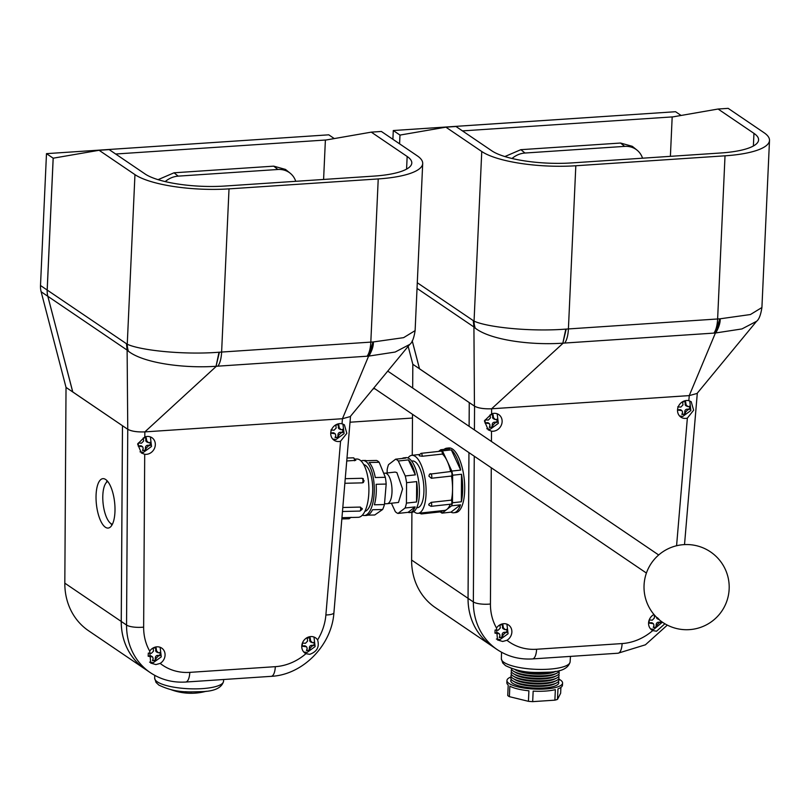 <?xml version="1.0" encoding="UTF-8"?>
<svg xmlns="http://www.w3.org/2000/svg" width="810" height="810" viewBox="0 0 810 810"><rect width="100%" height="100%" fill="white"/><g stroke="black" fill="none" stroke-linecap="round" stroke-linejoin="round"><path stroke-width="1.21" d="M504.853 156.553L520.85 149.678L524.991 153.029A21.84 19.075 128.9 0 0 512.011 158.487M642.543 158.203A21.84 19.075 128.9 0 0 637.024 150.133A21.84 19.075 128.9 0 0 624.672 146.377L620.531 143.036L520.85 149.678M620.531 143.036L632.296 146.316L637.024 150.133M624.672 146.377L524.991 153.029M514.664 681.969A21.829 5.731 2.6 0 0 515.038 682.212A21.829 5.731 2.6 0 0 534.549 686.364A21.829 5.731 2.6 0 0 554.364 683.994L556.399 683.002A24.027 6.318 2.6 0 0 558.475 679.134M511.393 676.998A24.027 6.318 2.6 0 0 512.7 680.775A24.027 6.318 2.6 0 0 513.105 681.038A24.027 6.318 2.6 0 0 534.59 685.604A24.027 6.318 2.6 0 0 556.399 683.002M514.775 679.519A21.829 5.731 2.6 0 0 515.15 679.762A21.829 5.731 2.6 0 0 534.661 683.903A21.829 5.731 2.6 0 0 554.475 681.544L556.51 680.552A24.027 6.318 2.6 0 0 558.586 676.684M511.505 674.548A24.027 6.318 2.6 0 0 512.811 678.314A24.027 6.318 2.6 0 0 513.216 678.577A24.027 6.318 2.6 0 0 534.701 683.144A24.027 6.318 2.6 0 0 556.51 680.552M514.887 677.069A21.829 5.731 2.6 0 0 515.261 677.302A21.829 5.731 2.6 0 0 534.772 681.453A21.829 5.731 2.6 0 0 554.587 679.094L556.622 678.091A24.027 6.318 2.6 0 0 558.697 674.234M511.616 672.087A24.027 6.318 2.6 0 0 512.922 675.864A24.027 6.318 2.6 0 0 513.327 676.127A24.027 6.318 2.6 0 0 534.813 680.694A24.027 6.318 2.6 0 0 556.622 678.091M514.998 674.619A21.829 5.731 2.6 0 0 515.373 674.851A21.829 5.731 2.6 0 0 534.883 679.003A21.829 5.731 2.6 0 0 554.698 676.644L556.733 675.641A24.027 6.318 2.6 0 0 558.809 671.774M511.728 669.637A24.027 6.318 2.6 0 0 513.034 673.414A24.027 6.318 2.6 0 0 513.439 673.677A24.027 6.318 2.6 0 0 534.924 678.243A24.027 6.318 2.6 0 0 556.733 675.641M515.109 672.158A21.829 5.731 2.6 0 0 515.484 672.401A21.829 5.731 2.6 0 0 534.995 676.542A21.829 5.731 2.6 0 0 554.809 674.183L556.845 673.191A24.027 6.318 2.6 0 0 559.315 670.599M511.323 668.422A24.027 6.318 2.6 0 0 513.145 670.963A24.027 6.318 2.6 0 0 513.55 671.227A24.027 6.318 2.6 0 0 535.035 675.783A24.027 6.318 2.6 0 0 556.845 673.191M515.221 669.708A21.829 5.731 2.6 0 0 515.595 669.951A21.829 5.731 2.6 0 0 535.106 674.092A21.829 5.731 2.6 0 0 554.921 671.733L555.62 671.389M515.423 669.678A24.027 6.318 2.6 0 0 555.123 671.47M558.363 681.595A24.027 6.318 -177.4 0 1 558.768 682.84A24.027 6.318 -177.4 0 1 539.298 688.146A24.027 6.318 -177.4 0 1 512.588 683.225A24.027 6.318 -177.4 0 1 510.766 680.673A24.027 6.318 -177.4 0 1 510.766 680.663A24.027 6.318 -177.4 0 1 511.282 679.448M511.292 676.846A27.844 7.32 2.6 0 0 506.949 680.501A27.844 7.32 2.6 0 0 509.055 683.478A27.844 7.32 2.6 0 0 540.017 689.178A27.844 7.32 2.6 0 0 562.585 683.033A27.844 7.32 2.6 0 0 560.469 680.056A27.844 7.32 2.6 0 0 558.586 678.993M562.585 683.033L562.484 685.138A27.844 7.32 2.6 0 1 557.969 688.854L557.493 699.384A27.844 7.32 -177.4 0 1 554.88 700.164L555.356 689.644A27.844 7.32 2.6 0 1 533.162 691.122L532.676 701.642A27.844 7.32 -177.4 0 1 528.434 701.318L528.91 690.788A27.844 7.32 2.6 0 1 509.854 686.131L509.379 696.661A27.844 7.32 -177.4 0 1 508.477 696.114A27.844 7.32 -177.4 0 1 507.738 695.547L508.214 685.027A27.844 7.32 2.6 0 1 506.847 682.607L506.949 680.501M557.493 699.384L560.641 693.249L560.905 687.417M558.758 682.85L558.768 682.84A24.027 6.318 -177.4 0 1 558.758 682.85A24.027 6.318 -177.4 0 1 539.298 688.166A24.027 6.318 -177.4 0 1 512.588 683.245A24.027 6.318 -177.4 0 1 510.766 680.653L510.766 680.653M412.209 340.818L419.499 368.823L469.243 402.58L469.101 426.323M468.939 452.608L468.038 598.327A65.519 58.128 124.2 0 0 491.802 645.934A65.519 58.128 124.2 0 0 491.812 645.945L435.375 607.642A65.519 58.128 -55.8 0 1 411.612 560.044L411.915 512.345M419.57 368.813L412.827 364.287L408.159 346.356M412.26 455.291L412.513 414.315M412.675 388.031L412.827 364.287M528.434 701.318L509.379 696.661M554.88 700.164L532.676 701.642M417.282 282.751L474.052 321.135L481.758 151.51L445.895 127.17L399.988 135.078L399.583 143.836L399.958 135.057L400.889 134.997M462.449 130.896L673.09 116.853M399.958 135.057L393.285 130.531L675.57 111.719L681.088 115.466M393.285 130.531L392.891 139.29M653.964 614.496A9.285 8.232 124.2 0 0 648.638 622.171A9.285 8.232 124.2 0 0 651.928 630.089A9.285 8.232 124.2 0 0 652.749 630.565L656.535 631.223L664.878 623.771M650.592 628.914L653.812 629.37L662.398 622.171M686.515 400.505A9.285 8.232 124.2 0 0 678.051 407.329A9.285 8.232 124.2 0 0 680.896 417.14A9.285 8.232 124.2 0 0 685.695 418.406A9.285 8.232 124.2 0 0 687.356 418.122L693.633 410.214L691.203 401.699L688.824 400.687A9.285 8.232 124.2 0 0 686.515 400.505M679.56 415.965L682.779 416.421L690.879 410.518L689.735 400.96M491.508 431.183A9.285 8.232 124.2 0 0 493.148 431.234A9.285 8.232 124.2 0 0 501.613 424.41A9.285 8.232 124.2 0 0 498.768 414.609A9.285 8.232 124.2 0 0 493.958 413.343A9.285 8.232 124.2 0 0 491.609 413.839L484.41 420.856L488.167 429.847L491.508 431.183L491.437 441.49M486.8 428.723L490.222 429.259L498.322 423.357L497.188 413.799M496.5 628.013L497.502 639.951L502.696 641.469L506.969 640.285A9.285 8.232 124.2 0 0 508.508 624.976A9.285 8.232 124.2 0 0 503.699 623.71A9.285 8.232 124.2 0 0 496.5 628.013A52.437 46.524 124.2 0 1 490.435 604.007A13.082 3.635 -179.6 0 1 473.354 601.941L474.255 456.212M496.388 639.029L499.972 639.627L508.072 633.734L506.928 624.166M474.417 429.928L474.559 406.185C478.325 408.179 484.005 409.04 491.609 408.777C483.985 409.06 478.305 408.2 474.559 406.185L419.509 368.773L412.229 340.797M474.447 406.114L473.921 326.987L417.028 288.38M566.21 329.083L562.839 343.167C530.864 345.414 490.374 340.048 475.217 328.131A21.84 19.966 108.6 0 1 474.052 321.135C487.742 327.412 530.864 331.867 565.815 329.113L717.619 318.978L725.021 155.814A72.08 18.944 2.6 0 0 769.5 140.403A72.08 18.944 2.6 0 0 764.033 132.698L728.17 108.358L718.085 109.026L753.958 133.367A61.155 16.068 2.6 0 1 758.595 139.907A61.155 16.068 2.6 0 1 720.86 152.979L571.647 162.921A61.155 16.068 2.6 0 1 491.842 150.842L455.969 126.492L445.895 127.17M400.717 135.027L399.988 135.078M672.908 116.883L718.085 109.026M468.058 598.347L473.354 601.941A65.519 58.128 -55.8 0 0 497.107 649.539L491.822 645.955A65.519 58.128 -55.8 0 1 468.058 598.347L468.96 452.628M469.122 426.343L469.274 402.6M473.283 320.75L473.921 326.987L475.217 328.131M491.65 408.777L689.249 395.604L715.412 333.001L563.163 343.146L491.609 408.777L491.609 413.839M481.758 151.51A72.08 18.944 2.6 0 0 575.819 165.756L568.407 328.921A21.84 8.292 86.2 0 1 564.702 343.025M725.021 155.814L575.819 165.756M688.824 400.687L689.259 395.604L697.056 393.457L756.56 321.297L741.95 328.931L715.412 333.001L719.786 318.846L750.424 314.533L761.916 307.517L769.5 140.403M713.904 333.082A21.84 8.292 86.2 0 0 717.619 318.978L719.786 318.846M562.879 343.167L565.815 329.113L562.839 343.167M715.736 332.981C718.885 327.442 720.353 322.724 720.171 318.826L715.696 332.981M672.178 116.934L670.396 156.34M505.268 629.735L503.354 627.77L502.899 624.753L499.871 624.956L500.327 627.973L498.211 630.21L495.112 629.988L494.961 633.137L499.325 633.754L499.972 635.323L499.284 637.571L502.301 637.369L503 635.121L505.116 632.894L507.06 632.337L507.212 629.178L505.268 629.735L503.263 628.854A2.187 1.934 -55.8 0 1 502.473 627.173L502.585 624.783M495.406 419.651L493.503 417.697L493.067 414.69L490.03 414.872L490.455 417.879L488.298 420.086L485.19 419.853L485.008 422.992L489.382 423.61L490.02 425.179L489.301 427.407L492.348 427.214L493.067 424.987L495.224 422.779L497.188 422.233L497.36 419.104L495.406 419.651L493.361 418.74A2.187 1.934 -55.8 0 1 492.571 417.059L492.683 414.73M677.687 408.716L677.575 410.012L681.949 410.64L682.597 412.209L681.899 414.447L684.946 414.264L685.645 412.027L687.791 409.809L689.745 409.263L689.907 406.114L687.953 406.66L685.918 405.749A2.187 1.934 -55.8 0 1 685.128 404.079L685.24 401.719M687.953 406.66L686.04 404.696L685.584 401.679L682.546 401.871L682.992 404.878L680.846 407.096L677.727 406.863M654.318 614.912L654.419 617.929L652.303 620.166L649.225 619.954L649.043 623.092L653.376 623.68L653.994 625.239L653.285 627.466L656.282 627.254L656.991 625.016L659.107 622.779L661.031 622.212L661.132 621.27M659.127 619.67L657.305 618.769A2.187 1.934 -55.8 0 1 656.515 617.271M659.279 619.65L657.406 617.706M499.355 637.348L502.018 637.176L502.139 634.544A2.187 1.934 -55.8 0 1 504.255 632.306L506.766 632.134L506.898 629.289M494.991 632.924L497.198 632.772A2.187 1.934 -55.8 0 1 498.322 633.076L499.325 633.754M489.361 427.245L492.115 427.062L492.237 424.43A2.187 1.934 -55.8 0 1 494.353 422.192L496.874 422.02L496.996 419.226M485.028 422.81L487.296 422.658A2.187 1.934 -55.8 0 1 488.43 422.962L489.382 423.61M681.969 414.264L684.673 414.082L684.794 411.45A2.187 1.934 -55.8 0 1 686.9 409.212L689.421 409.04L689.553 406.235M677.595 409.83L679.843 409.678A2.187 1.934 -55.8 0 1 680.977 409.971L681.949 410.64M653.356 627.284L656.059 627.102L656.181 624.469A2.187 1.934 -55.8 0 1 658.287 622.232L660.808 622.06L660.859 621.057M649.073 622.839L651.24 622.698A2.187 1.934 -55.8 0 1 652.364 623.001L653.376 623.68M158.061 179.668L174.049 172.793L178.19 176.135A21.84 19.075 128.9 0 0 165.21 181.592M295.741 181.319A21.84 19.075 128.9 0 0 290.233 173.249A21.84 19.075 128.9 0 0 277.87 169.493L273.729 166.151L174.049 172.793M273.729 166.151L285.495 169.432L290.233 173.249M277.87 169.493L178.19 176.135M407.987 457.954A29.16 10.743 83.8 0 1 411.804 455.341A29.16 10.743 83.8 0 1 415.145 456.324A29.16 10.743 83.8 0 1 426.009 487.559A29.16 10.743 83.8 0 1 418.142 513.307A29.16 10.743 83.8 0 1 414.801 512.335A29.16 10.743 83.8 0 1 413.849 511.586M450.238 504.235A29.16 10.743 83.8 0 1 446.837 509.47A29.16 10.743 83.8 0 1 444.579 510.421L418.142 513.307M428.784 504.377L428.814 505.086L431.052 506.331A2.329 0.861 -96.2 0 0 431.578 503.425A2.329 0.861 -96.2 0 0 431.244 502.352L428.824 504.195A29.16 10.743 83.8 0 1 428.784 504.377L428.824 504.195M431.244 502.352L451.433 500.145A2.329 0.861 83.8 0 1 451.869 502.635A2.329 0.861 83.8 0 1 451.241 504.124L431.052 506.331M431.335 478.264L428.885 476.108L429.513 474.184L430.454 473.799A2.329 0.861 83.8 0 1 430.657 473.708A2.329 0.861 83.8 0 1 430.92 473.789A2.329 0.861 83.8 0 1 431.77 476.037A2.329 0.861 83.8 0 1 431.335 478.264L451.514 476.057A29.16 10.743 83.8 0 1 452.547 488.997A29.16 10.743 83.8 0 1 451.433 500.145M442.402 454.066L422.223 456.263A2.329 0.861 -96.2 0 0 421.078 453.337L441.268 451.13A2.329 0.861 83.8 0 1 442.402 454.066A29.16 10.743 83.8 0 1 447.13 460.961A29.16 10.743 83.8 0 1 450.633 471.531M421.078 453.337L419.185 454.967L419.266 455.777A29.16 10.743 83.8 0 1 419.367 455.838L422.223 456.263M450.643 471.592A2.329 0.861 83.8 0 1 450.836 471.511A2.329 0.861 83.8 0 1 451.099 471.582A2.329 0.861 83.8 0 1 451.95 473.83A2.329 0.861 83.8 0 1 451.514 476.057M440.336 511.88L440.397 512.011A32.491 11.968 -96.2 0 0 441.227 512.649A32.491 11.968 -96.2 0 0 442.047 513.135L450.937 512.163A32.491 11.968 83.8 0 0 453.823 512.76L455.838 512.548A32.491 11.968 83.8 0 0 464.606 483.853A32.491 11.968 83.8 0 0 452.507 449.044A32.491 11.968 83.8 0 0 448.791 447.95L446.766 448.173A32.491 11.968 83.8 0 1 449.661 448.77L440.782 449.742L438.575 451.423M453.823 512.76A32.491 11.968 83.8 0 0 460.495 504.832L451.615 505.804A32.491 11.968 -96.2 0 0 452.466 502.757L461.346 501.785A32.491 11.968 83.8 0 0 461.518 474.265L452.638 475.227A32.491 11.968 -96.2 0 0 451.828 471.055L460.708 470.094A32.491 11.968 83.8 0 0 451.322 449.894L442.432 450.866A32.491 11.968 -96.2 0 0 441.612 450.228A32.491 11.968 -96.2 0 0 440.782 449.742M416.725 507.759L417.525 507.667A23.48 8.647 -96.2 0 0 423.853 486.931A23.48 8.647 -96.2 0 0 415.115 461.771A23.48 8.647 -96.2 0 0 412.422 460.981L411.622 461.072M361.908 508.285L361.989 508.447C362.799 508.731 362.07 509.611 359.822 511.08A2.329 0.911 -91.4 0 0 360.632 508.153A2.329 0.911 -91.4 0 0 360.359 507.08L361.827 508.66M105.371 527.229A24.847 9.153 83.8 0 1 96.117 500.61A24.847 9.153 83.8 0 1 102.819 478.659A24.847 9.153 83.8 0 1 105.664 479.5A24.847 9.153 83.8 0 1 114.919 506.118A24.847 9.153 83.8 0 1 108.216 528.059A24.847 9.153 83.8 0 1 105.371 527.229M111.972 525.052A24.847 9.153 83.8 0 1 110.666 523.402M106.221 482.679A24.847 9.153 83.8 0 1 107.133 480.786M112.398 524.262A21.698 7.999 83.8 0 1 110.94 523.604A21.698 7.999 83.8 0 1 102.941 501.714A21.698 7.999 83.8 0 1 107.72 481.464M191.717 691.983A26.71 7.017 -177.4 0 1 185.399 691.699M387.22 503.688L398.49 502.453L402.58 488.926L396.89 472.584L395.108 472.078L385.064 473.192A15.289 5.802 86.2 0 1 385.185 473.182A15.289 5.802 86.2 0 1 386.815 473.698A15.289 5.802 86.2 0 1 392.02 490.171A15.289 5.802 86.2 0 1 387.22 503.688A15.289 5.802 86.2 0 1 387.099 503.699L384.507 503.79M362.89 460.495L364.905 460.455A27.52 10.732 -91.4 0 1 366.444 460.698L376.498 460.455A27.52 10.732 88.6 0 1 377.855 461.153A27.52 10.732 88.6 0 1 379.171 462.277L369.117 462.52A27.52 10.732 -91.4 0 1 375.273 477.525L385.327 477.292A27.52 10.732 88.6 0 1 386.178 484.056L376.123 484.299A27.52 10.732 -91.4 0 1 374.392 504.792L384.446 504.549A27.52 10.732 88.6 0 1 382.614 509.5L372.559 509.743A27.52 10.732 -91.4 0 1 366.211 515.474L364.206 515.524A27.52 10.732 -91.4 0 0 374.26 491.478A27.52 10.732 -91.4 0 0 365.786 461.437A27.52 10.732 -91.4 0 0 362.89 460.495A27.52 10.732 -91.4 0 0 361.058 460.951M362.343 515.16A27.52 10.732 -91.4 0 0 364.206 515.524M367.75 515.15L374.726 514.988L382.614 509.5M363.741 464.596A23.48 9.153 88.6 0 1 365.462 465.345A23.48 9.153 88.6 0 1 372.711 490.02A23.48 9.153 88.6 0 1 364.854 511.383M355.55 459.037L356.815 459.007A29.16 11.37 88.6 0 1 359.893 459.999A29.16 11.37 88.6 0 1 368.874 491.832A29.16 11.37 88.6 0 1 358.212 517.307L341.952 517.691M346.741 460.971L355.823 460.333L353.524 457.842L346.984 457.994M364.115 480.674L363.346 482.537L362.343 482.861A2.329 0.911 -91.4 0 0 362.981 480.624A2.329 0.911 -91.4 0 0 362.262 478.366A2.329 0.911 -91.4 0 0 362.009 478.285A2.329 0.911 -91.4 0 0 361.776 478.376M344.858 483.286L362.343 482.861M360.359 507.08L342.812 507.495M387.15 472.979L387.17 469.537A27.52 10.135 83.8 0 1 388.547 464.616L395.634 459.189A27.52 10.135 83.8 0 1 396.971 459.877A27.52 10.135 83.8 0 1 398.307 461.001L405.263 475.956A27.52 10.135 83.8 0 1 406.569 482.699L406.438 503.091A27.52 10.135 83.8 0 1 405.071 508.002L397.983 513.439A27.52 10.135 83.8 0 1 396.647 512.74A27.52 10.135 83.8 0 1 395.31 511.616L391.422 503.273M397.983 513.439L408.078 512.335A27.52 10.135 -96.2 0 0 409.89 512.568L411.905 512.345A27.52 10.135 -96.2 0 0 419.327 488.035A27.52 10.135 -96.2 0 0 409.08 458.551A27.52 10.135 -96.2 0 0 405.931 457.63L403.906 457.852A27.52 10.135 -96.2 0 0 402.195 458.47M405.263 475.956L415.358 474.862A27.52 10.135 -96.2 0 0 408.402 459.898L398.307 461.001M406.438 503.091L416.532 501.987A27.52 10.135 -96.2 0 0 416.654 481.596L406.569 482.699M409.89 512.568A27.52 10.135 -96.2 0 0 415.155 506.908L405.071 508.002M395.634 459.189L405.719 458.085A27.52 10.135 -96.2 0 0 403.906 457.852M379.171 462.277L385.327 477.292M386.178 484.056L384.446 504.549M408.402 459.898L415.358 474.862M416.654 481.596L416.532 501.987M415.155 506.908L408.078 512.335M373.005 388.992A16.382 14.529 124.2 0 0 374.595 388.577M47.172 290.041L53.156 158.173L46.484 153.647L40.5 285.515L47.172 290.041A21.84 19.379 124.2 0 0 47.81 296.278L72.768 391.929M53.156 158.173L54.088 158.112M115.648 154.011L326.288 139.968M46.484 153.647L328.769 134.825L334.287 138.581M127.646 429.229L66.025 387.403L41.138 291.752A21.84 19.379 -55.8 0 1 40.5 285.515M412.492 418.041L350.011 422.212M121.267 621.462L126.552 625.057A65.519 58.128 -55.8 0 0 150.316 672.654L145.02 669.06A65.519 58.128 -55.8 0 1 121.267 621.462L122.472 425.716L121.237 621.442A65.519 58.128 124.2 0 0 145 669.05A65.519 58.128 124.2 0 0 145.01 669.06L88.573 630.757A65.519 58.128 -55.8 0 1 64.82 583.159L66.025 387.403M460.495 504.832L450.937 512.163M451.322 449.894L460.708 470.094M444.072 449.378A32.491 11.968 83.8 0 1 446.766 448.173M461.518 474.265L461.346 501.785M451.615 505.804L442.047 513.135M442.432 450.866L451.828 471.055M452.638 475.227L452.466 502.757M442.149 510.685A2.329 0.861 83.8 0 1 441.561 511.748L421.382 513.945A2.329 0.861 -96.2 0 0 421.888 513.277A2.329 0.861 -96.2 0 0 421.969 512.892M305.947 653.68L309.734 654.328C317.004 651.716 319.626 646.906 317.601 639.93A9.285 8.232 124.2 0 0 315.556 637.835A9.285 8.232 124.2 0 0 310.746 636.569A9.285 8.232 124.2 0 0 302.282 643.393A9.285 8.232 124.2 0 0 305.127 653.204A9.285 8.232 124.2 0 0 305.947 653.68A52.437 46.524 124.2 0 1 275.319 666.671A13.082 4.961 86.2 0 1 271.188 676.34L185.682 682.04A13.082 4.961 86.2 0 0 189.803 672.371L275.319 666.671M303.791 652.03L307.01 652.485L315.11 646.593L313.976 637.024M339.714 423.62A9.285 8.232 124.2 0 0 331.25 430.444A9.285 8.232 124.2 0 0 334.095 440.255A9.285 8.232 124.2 0 0 338.904 441.521A9.285 8.232 124.2 0 0 340.554 441.237L346.832 433.32L344.402 424.815L342.033 423.802A9.285 8.232 124.2 0 0 339.714 423.62M332.758 439.081L335.978 439.536L344.078 433.633L342.934 424.065M144.706 454.288A9.285 8.232 124.2 0 0 146.347 454.349A9.285 8.232 124.2 0 0 154.811 447.525A9.285 8.232 124.2 0 0 151.966 437.724A9.285 8.232 124.2 0 0 147.157 436.458A9.285 8.232 124.2 0 0 144.808 436.944L137.609 443.971L141.365 452.962L144.706 454.288L143.643 627.122A52.437 46.524 124.2 0 0 149.698 651.119L150.711 663.066L155.895 664.585L160.177 663.4A9.285 8.232 124.2 0 0 161.706 648.091A9.285 8.232 124.2 0 0 156.907 646.826A9.285 8.232 124.2 0 0 149.698 651.119M140.008 451.838L143.431 452.365L151.521 446.472L150.387 436.914M149.587 662.145L153.171 662.742L161.271 656.849L160.127 647.281M122.472 425.716L72.708 391.888L47.841 296.298A21.84 19.379 -55.8 0 1 47.203 290.061L127.251 344.25C140.94 350.527 184.072 354.983 219.014 352.228L373.369 341.942L403.623 337.649L415.115 330.622L422.699 163.519A72.08 18.944 2.6 0 0 417.241 155.814L381.368 131.463L371.284 132.141L407.157 156.482A61.155 16.068 2.6 0 1 411.794 163.023A61.155 16.068 2.6 0 1 374.058 176.094L224.856 186.037A61.155 16.068 2.6 0 1 145.041 173.947L109.168 149.607L99.093 150.285L53.187 158.193L47.203 290.061M143.643 627.122A13.082 3.635 -179.6 0 1 126.552 625.057L127.757 429.3C131.534 431.295 137.214 432.155 144.808 431.892C137.184 432.175 131.504 431.305 127.757 429.3L127.119 350.102L47.841 296.298M219.419 352.198L216.047 366.282C184.062 368.52 143.573 363.163 128.415 351.246A21.84 19.966 108.6 0 1 127.251 344.25L134.956 174.626L99.093 150.285M53.916 158.142L53.187 158.193M326.116 139.998L371.284 132.141M126.481 343.865L127.119 350.102L128.415 351.246M144.808 431.892L342.448 418.719L368.611 356.117L216.371 366.262L144.858 431.892L144.808 436.944M134.956 174.626A72.08 18.944 2.6 0 0 229.017 188.872L221.616 352.036A21.84 8.292 86.2 0 1 217.9 366.14M367.102 356.197A21.84 8.292 86.2 0 0 370.818 342.093L378.229 178.929L229.017 188.872M378.229 178.929A72.08 18.944 2.6 0 0 422.699 163.519M342.448 418.719L350.254 416.573L409.759 344.412L395.148 352.046L368.611 356.117L372.985 341.962M219.014 352.228L216.047 366.282L219.014 352.228M368.935 356.096C372.084 350.558 373.562 345.84 373.369 341.942L368.894 356.096M325.387 140.049L323.595 179.456M158.466 652.85L156.553 650.886L156.097 647.868L153.08 648.071L153.535 651.088L151.409 653.326L148.311 653.103L148.169 656.252L152.533 656.87L153.171 658.439L152.482 660.687L155.5 660.484L156.198 658.236L158.315 656.009L160.258 655.452L160.41 652.293L158.466 652.85L156.462 651.959A2.187 1.934 -55.8 0 1 155.672 650.288L155.783 647.899M148.605 442.766L146.701 440.812L146.276 437.805L143.228 437.987L143.664 440.994L141.497 443.202L138.388 442.969L138.206 446.097L142.59 446.725L143.218 448.294L142.509 450.522L145.547 450.33L146.266 448.102L148.422 445.895L150.387 445.348L150.569 442.219L148.605 442.766L146.569 441.845A2.187 1.934 -55.8 0 1 145.78 440.174L145.881 437.845M330.885 431.831L330.774 433.127L335.158 433.755L335.796 435.324L335.097 437.562L338.145 437.38L338.843 435.142L340.99 432.925L342.954 432.378L343.116 429.229L341.152 429.776L339.117 428.865A2.187 1.934 -55.8 0 1 338.327 427.194L338.438 424.835M341.152 429.776L339.238 427.812L338.793 424.794L335.745 424.977L336.19 427.994L334.044 430.211L330.936 429.978M312.488 642.765L310.615 640.821L310.179 637.814L307.182 638.037L307.618 641.044L305.502 643.282L302.424 643.069L302.251 646.208L306.575 646.795L307.192 648.354L306.484 650.582L309.481 650.359L310.19 648.132L312.306 645.894L314.229 645.327L314.412 642.188L312.488 642.765L310.503 641.885A2.187 1.934 -55.8 0 1 309.714 640.214L309.825 637.855M152.564 660.464L155.216 660.292L155.338 657.659A2.187 1.934 -55.8 0 1 157.454 655.422L159.975 655.249L160.107 652.394M148.19 656.039L150.397 655.887A2.187 1.934 -55.8 0 1 151.531 656.191L152.533 656.87M142.57 450.36L145.324 450.178L145.435 447.545A2.187 1.934 -55.8 0 1 147.552 445.308L150.073 445.135L150.204 442.341M138.227 445.925L140.494 445.773A2.187 1.934 -55.8 0 1 141.629 446.077L142.59 446.725M335.168 437.37L337.871 437.197L337.993 434.565A2.187 1.934 -55.8 0 1 340.109 432.317L342.63 432.155L342.751 429.351M330.794 432.945L333.052 432.793A2.187 1.934 -55.8 0 1 334.176 433.087L335.158 433.755M306.555 650.4L309.258 650.217L309.38 647.585A2.187 1.934 -55.8 0 1 311.496 645.347L314.017 645.175L314.148 642.279M302.282 645.955L304.438 645.813A2.187 1.934 -55.8 0 1 305.562 646.117L306.575 646.795M503.972 662.378A34.415 9.042 2.6 0 0 542.153 669.424A34.415 9.042 2.6 0 0 570.108 661.861C568.458 668.149 561.644 671.581 549.656 672.168C535.005 672.442 522.916 673.92 505.551 665.648L502.726 662.985L501.36 658.743A34.415 9.042 2.6 0 0 503.972 662.378M411.612 560.044L468.038 598.327M506.969 640.285A52.437 46.524 124.2 0 0 536.605 649.255L622.11 643.565A52.437 46.524 124.2 0 0 652.749 630.565M676.583 545.748L687.356 418.122M491.275 467.775L490.435 604.007M536.605 649.255A13.082 4.961 86.2 0 1 532.484 658.925C519.494 659.704 507.698 656.576 497.107 649.539M622.11 643.565A13.082 4.961 86.2 0 1 617.99 653.224L532.484 658.925M753.381 145.992L753.958 133.367M502.473 627.173L503.354 627.77M504.255 632.306L505.116 632.894M502.139 634.544L503 635.121M497.198 632.772L498.059 633.359M492.571 417.059L493.503 417.697M494.353 422.192L495.224 422.779M492.237 424.43L493.067 424.987M487.296 422.658L488.116 423.215M685.128 404.079L686.04 404.696M686.9 409.212L687.791 409.809M684.794 411.45L685.645 412.027M679.843 409.678L680.673 410.245M658.287 622.232L659.107 622.779M656.181 624.469L656.991 625.016M651.24 622.698L652.121 623.295M351.064 517.307L349.039 518.775A2.329 0.911 -91.4 0 0 349.657 518.086A2.329 0.911 -91.4 0 0 349.809 517.509M154.659 678.172A34.476 9.062 2.6 0 0 157.282 681.807A34.476 9.062 2.6 0 0 195.534 688.875A34.476 9.062 2.6 0 0 223.55 681.301C221.899 687.579 215.065 691.021 203.057 691.608C188.376 691.892 176.256 693.37 158.861 685.088L156.026 682.415L154.659 678.172L154.74 675.358M47.81 296.278L41.138 291.752M64.82 583.159L121.237 621.442M354.476 460.779A2.329 0.911 -91.4 0 0 353.524 457.842M317.601 639.93A52.437 46.524 124.2 0 0 325.883 614.972L340.554 441.237M342.033 423.802L342.458 418.719M160.177 663.4A52.437 46.524 124.2 0 0 189.803 672.371M325.883 614.972A13.082 3.23 4.8 0 0 333.923 612.684L350.517 416.259M406.579 169.108L407.157 156.482M155.672 650.288L156.553 650.886M157.454 655.422L158.315 656.009M155.338 657.659L156.198 658.236M150.397 655.887L151.257 656.475M145.78 440.174L146.701 440.812M147.552 445.308L148.422 445.895M145.435 447.545L146.266 448.102M140.494 445.773L141.315 446.33M338.327 427.194L339.238 427.812M340.109 432.317L340.99 432.925M337.993 434.565L338.843 435.142M333.052 432.793L333.882 433.35M309.714 640.214L310.615 640.821M311.496 645.347L312.306 645.894M309.38 647.585L310.19 648.132M304.438 645.813L305.319 646.41M501.36 658.743L501.542 652.242M515.038 682.212L513.105 681.038M515.15 679.762L513.216 678.577M515.261 677.302L513.327 676.127M515.373 674.851L513.439 673.677M515.484 672.401L513.55 671.227M515.595 669.951L514.927 669.536M570.108 661.861L570.463 656.394M617.99 653.224L645.398 644.811L667.318 625.107M684.521 544.603L697.309 393.144M756.56 321.297C758.98 319.545 760.772 314.948 761.916 307.517M429.513 474.184L450.836 471.511M421.382 513.945L419.448 513.165M345.242 478.69L362.009 478.285L363.305 478.669L363.346 482.537M658.682 554.982L387.747 371.112M683.772 544.644A42.586 42.586 0 0 0 662.691 622.374A42.586 42.586 0 0 0 729.101 584.304A42.586 42.586 0 0 0 683.772 544.644M170.971 689.654A57.723 57.723 0 0 0 206.266 691.254M383.667 473.232L385.185 473.182M646.41 573.055L373.785 388.031M223.55 681.301L223.661 679.509M349.039 518.775L341.84 518.947M359.822 511.08L342.468 511.495M411.804 455.341L419.357 454.511M150.316 672.654C160.896 679.691 172.692 682.82 185.682 682.04M271.188 676.34C302.879 674.872 331.827 645.206 333.923 612.684M409.759 344.412C412.189 342.66 413.971 338.064 415.115 330.622"/></g></svg>
